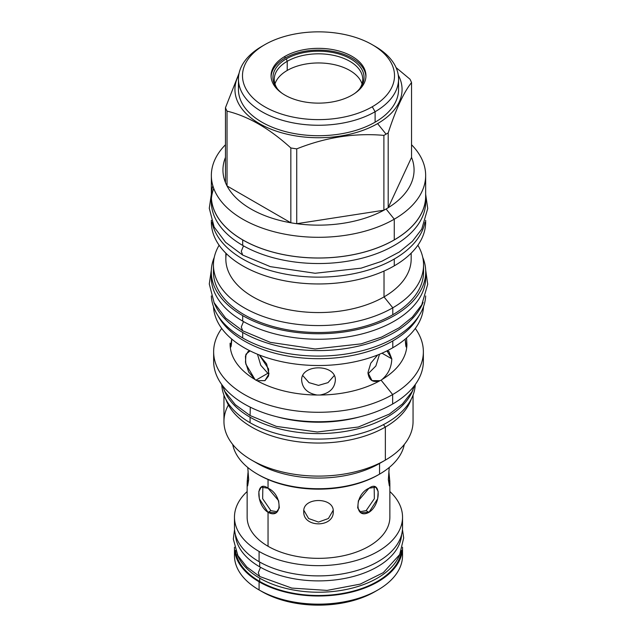<?xml version="1.0" encoding="UTF-8"?>
<svg xmlns="http://www.w3.org/2000/svg" width="637" height="637" viewBox="0 0 637 637"><rect width="100%" height="100%" fill="white"/><g stroke="black" fill="none" stroke-linecap="round" stroke-linejoin="round"><path stroke-width="0.96" d="M234.472 527.34A84.036 48.516 180 0 0 259.084 561.683A84.036 48.516 180 0 0 354.721 571.158A84.036 48.516 180 0 0 402.074 522.26A84.036 48.516 180 0 1 402.536 527.38A84.036 48.516 180 0 1 350.661 572.201A84.036 48.516 180 0 1 259.084 561.683L259.084 551.451A84.036 48.516 180 0 1 234.472 517.14A84.036 48.516 180 0 1 247.14 491.525A84.036 48.516 180 0 0 259.084 551.451A84.036 48.516 180 0 0 350.661 561.969A84.036 48.516 180 0 0 402.536 517.14A84.036 48.516 180 0 0 389.868 491.525A84.036 48.516 180 0 1 370.742 555.146A84.036 48.516 180 0 1 259.084 551.451L259.084 561.683A84.036 48.516 180 0 1 234.472 527.38L234.472 517.14M247.14 517.14A71.368 41.206 0 0 0 268.042 546.275L268.042 512.331C255.763 504.608 255.763 479.04 268.042 488.229C282.685 494.583 282.685 520.15 268.042 512.331L268.042 546.275A71.368 41.206 180 0 0 345.811 555.209A71.368 41.206 180 0 0 389.868 517.14A71.368 41.206 180 0 1 345.819 555.209A71.368 41.206 180 0 1 268.042 546.275A71.368 41.206 0 0 1 247.14 517.14L247.14 483.196L248.677 479.661L247.777 467.478L248.677 479.661L247.65 485.904L247.18 481.604L248.159 471.141L247.14 483.196M268.042 479.518L268.042 488.229L278.624 500.722L279.325 507.92L275.964 512.745L268.042 512.331L270.9 510.675L277.294 511.726L270.9 510.675L262.651 498.691L262.858 486.684L262.651 498.691L270.9 510.675L268.042 512.331L259.323 498.755L258.853 491.43L261.202 487.186L268.042 488.229L268.042 479.518M368.966 512.331C354.323 520.15 354.323 494.583 368.966 488.229C381.245 479.04 381.245 504.608 368.966 512.331L366.108 510.675L374.357 498.691L374.15 486.684L374.357 498.691L366.108 510.675L359.714 511.726L366.108 510.675L368.966 512.331L361.044 512.745L357.683 507.92L358.384 500.722L368.966 488.229L375.806 487.186L378.155 491.43L377.685 498.755L368.966 512.331M389.231 467.478L388.331 479.661L389.868 483.196L388.849 471.141L389.828 481.604L389.358 485.904L388.331 479.661L389.231 467.478M333.262 511.455C334.162 496.884 302.846 496.884 303.745 511.455C302.846 527.969 334.162 527.969 333.262 511.455C334.162 496.884 302.846 496.884 303.745 511.455C302.846 527.969 334.162 527.969 333.262 511.455M303.817 510.269L308.611 518.534L318.508 522.061L328.397 518.526L333.191 510.269L328.397 518.526L318.508 522.061L308.611 518.534L303.817 510.269M258.089 474.501A84.578 48.826 0 0 0 378.306 474.86L379.548 474.143A86.329 49.837 0 0 0 404.296 444.459A86.329 49.837 0 0 1 379.548 474.143L379.509 474.167M264.753 44.701L261.895 46.358A80.063 46.222 0 0 1 261.934 46.334A80.063 46.222 0 0 0 261.895 46.358A80.063 46.222 0 0 0 261.895 111.722A80.063 46.222 0 0 0 375.113 111.722L372.255 106.769A76.018 43.889 0 0 0 372.255 44.701A76.018 43.889 0 0 0 264.753 44.701A76.018 43.889 0 0 0 264.753 106.769A76.018 43.889 0 0 0 372.255 106.769A76.018 43.889 0 0 0 372.255 44.701A76.018 43.889 0 0 0 264.753 44.701A76.018 43.889 0 0 0 264.753 106.769A76.018 43.889 0 0 0 372.255 106.769L375.113 111.722L375.113 122.177A80.063 46.222 0 0 1 287.868 132.201A80.063 46.222 0 0 1 238.445 89.491L238.445 79.036A80.063 46.222 0 0 0 287.868 121.747A80.063 46.222 0 0 0 375.113 111.722L375.113 122.177A80.063 46.222 180 0 0 398.563 89.467M352.054 95.104A47.441 27.391 0 0 0 352.054 56.367A47.441 27.391 0 0 0 284.954 56.367A47.441 27.391 0 0 0 284.954 95.104A47.441 27.391 0 0 0 352.054 95.104A47.441 27.391 0 0 0 365.949 75.739A47.441 27.391 0 0 0 336.662 50.434A47.441 27.391 0 0 0 284.954 56.367A47.441 27.391 0 0 0 271.059 75.739A47.441 27.391 0 0 0 300.346 101.044A47.441 27.391 0 0 0 352.054 95.104M213.968 356.473A104.858 60.539 0 0 0 274.619 416.184A104.858 60.539 0 0 0 392.655 404.009A104.858 60.539 0 0 0 423.366 361.195M276.8 416.749A96.705 55.833 0 0 0 360.208 416.749A96.705 55.833 0 0 1 276.8 416.749M223.953 395.123L223.953 421.511A94.547 54.591 0 0 0 282.318 471.945A94.547 54.591 0 0 0 385.361 460.113L385.361 427.061A94.547 54.591 180 0 0 411.16 399.343A94.547 54.591 180 0 1 385.361 427.061L383.418 424.648L385.361 427.061A94.547 54.591 0 0 1 291.252 440.732A94.547 54.591 0 0 1 225.848 399.343A94.547 54.591 0 0 0 291.252 440.732A94.547 54.591 0 0 0 385.361 427.061L385.361 460.113L379.548 463.465L379.548 474.143A86.329 49.837 0 0 1 289.978 485.935A86.329 49.837 0 0 1 232.712 444.459A86.329 49.837 0 0 0 257.459 474.143A86.329 49.837 0 0 0 379.548 474.143L379.548 463.465A86.329 49.837 0 0 1 257.459 463.465L251.647 460.113A94.547 54.591 0 0 0 385.361 460.113L379.548 463.465A86.329 49.837 0 0 1 254.689 461.785A86.329 49.837 0 0 0 257.459 463.465M228.388 404.989A94.547 54.591 0 0 0 251.647 460.113M413.055 421.511A94.547 54.591 180 0 1 385.361 460.113A94.547 54.591 180 0 0 413.055 421.487L413.055 395.123M218.109 315.92A105.065 60.658 0 0 0 392.79 340.93L392.79 347.754A105.065 60.658 0 0 1 279.754 361.243A105.065 60.658 0 0 1 213.491 306.668A105.065 60.658 0 0 0 279.754 361.243A105.065 60.658 0 0 0 392.79 347.754L392.79 340.93A105.065 60.658 180 0 0 418.899 315.92A105.065 60.658 180 0 1 392.79 340.93A105.065 60.658 0 0 1 218.109 315.92M230.1 343.176L230.1 344.8A88.416 51.048 0 0 0 254.999 379.509L248.701 372.048L245.476 362.23L245.946 354.22L250.054 350.876L248.127 351.457L245.444 356.075L245.802 364.03L254.999 379.509L255.915 380.178L267.851 373.282L268.981 373.863L267.851 373.282L260.756 365.28L257.483 354.236L260.756 365.28L267.851 373.282L255.915 380.178L254.999 379.509A88.416 51.048 0 0 1 230.1 344.8L230.1 343.176M231.701 339.027L231.709 340.007C231.247 347.348 230.713 348.949 230.1 344.8L230.626 347.125L231.701 339.027M259.331 354.984L266.624 363.894L268.973 373.895L264.912 380.671L256.99 380.655A88.416 51.048 0 0 0 317.099 395.028C307.615 393.348 302.464 388.466 301.659 380.393C300.624 363.663 336.384 363.663 335.349 380.393C334.544 388.466 329.393 393.348 319.909 395.028A88.416 51.048 0 0 0 380.018 380.655C372.884 382.948 368.863 380.257 367.963 372.589L370.774 363.186L377.677 354.984L370.774 363.186L367.963 372.589L372.032 380.639L380.018 380.655A88.416 51.048 0 0 1 319.909 395.028L317.099 395.028C307.615 393.348 302.464 388.466 301.659 380.393C300.624 363.663 336.384 363.663 335.349 380.393C334.544 388.466 329.393 393.348 319.909 395.028L317.099 395.028A88.416 51.048 0 0 1 256.99 380.655L255.915 380.178L256.99 380.655L264.976 380.639L268.551 375.997L268.599 368.99L259.331 354.984M213.642 351.743A104.858 60.539 0 0 1 221.716 328.453A104.858 60.539 0 0 0 260.151 402.043A104.858 60.539 0 0 0 392.655 394.55L392.655 404.009A104.858 60.539 0 0 0 423.366 361.203L423.366 351.743A104.858 60.539 180 0 1 392.655 394.55L392.655 404.009A104.858 60.539 0 0 1 278.377 417.139A104.858 60.539 0 0 1 213.642 361.203L213.642 351.743A104.858 60.539 0 0 0 278.377 407.672A104.858 60.539 0 0 0 392.655 394.55L381.093 380.178L380.018 380.655L381.093 380.178L392.655 394.55A104.858 60.539 180 0 0 415.292 328.453A104.858 60.539 180 0 1 423.366 351.743M423.517 306.668A105.065 60.658 180 0 1 392.79 347.754A105.065 60.658 180 0 0 423.517 306.668M391.795 358.838C391.54 367.167 388.283 374.054 382.009 379.509L381.093 380.178L382.009 379.509A88.416 51.048 180 0 0 406.908 344.8C406.295 348.949 405.761 347.348 405.299 340.007L406.382 347.125L406.908 344.8A88.416 51.048 180 0 1 382.009 379.509C388.283 374.054 391.54 367.167 391.795 358.838L382.001 353.185L391.795 358.838L386.954 350.876L388.881 351.457L391.795 358.838M406.573 337.936L406.908 344.8L406.573 337.936M211.388 220.442A107.151 61.861 0 0 0 276.171 278.934A107.151 61.861 0 0 0 394.271 265.844L394.271 259.02A107.151 61.861 180 0 0 424.967 222.289A107.151 61.861 180 0 1 394.271 259.02A107.151 61.861 0 0 1 283.186 273.687A107.151 61.861 0 0 1 212.041 222.289A107.151 61.861 0 0 0 283.186 273.687A107.151 61.861 0 0 0 394.271 259.02L394.271 265.844A107.151 61.861 0 0 1 277.501 279.253A107.151 61.861 0 0 1 211.357 222.106L211.357 220.322M411.168 253.168L411.168 259.068A92.66 53.5 180 0 1 384.023 296.898L384.023 271.051L384.023 296.898A92.66 53.5 0 0 1 278.743 307.384A92.66 53.5 0 0 1 226.318 253.637A92.66 53.5 0 0 0 225.84 259.068A92.66 53.5 0 0 0 283.043 308.491A92.66 53.5 0 0 0 384.023 296.898L392.79 307.806L392.79 314.734A105.065 60.658 0 0 0 423.565 271.848A105.065 60.658 0 0 1 392.79 314.734A105.065 60.658 0 0 1 278.297 327.888A105.065 60.658 0 0 1 213.443 271.848L213.443 264.912A105.065 60.658 0 0 0 278.297 320.952A105.065 60.658 0 0 0 392.79 307.806L392.79 314.734A105.065 60.658 0 0 1 275.542 327.195A105.065 60.658 0 0 1 213.61 268.376M213.443 264.912A105.065 60.658 0 0 1 219.128 245.237A105.065 60.658 0 0 0 262.882 316.374A105.065 60.658 0 0 0 392.79 307.806L384.023 296.898A92.66 53.5 180 0 0 411.168 259.028M425.651 220.322L425.651 222.106A107.151 61.861 180 0 1 394.271 265.844A107.151 61.861 180 0 0 425.651 222.09M423.565 264.912A105.065 60.658 180 0 0 417.88 245.237A105.065 60.658 180 0 1 392.79 307.806A105.065 60.658 180 0 0 423.565 264.912L423.565 271.848M257.459 474.143L258.702 474.86A84.578 48.826 0 0 0 378.306 474.86L379.548 474.143M362.748 79.378L362.748 79.354A44.24 25.544 180 0 0 335.436 55.761A44.24 25.544 180 0 0 287.223 61.295L287.223 70.444A44.24 25.544 0 0 1 331.694 64.122A44.24 25.544 0 0 1 362.031 83.933A44.24 25.544 0 0 0 331.694 64.122A44.24 25.544 0 0 0 287.223 70.444A44.24 25.544 0 0 0 274.977 83.933A44.24 25.544 0 0 1 287.223 70.444L287.223 61.295A44.24 25.544 0 0 0 274.26 79.354A44.24 25.544 0 0 0 277.541 89.013A44.24 25.544 0 0 1 287.223 61.295L286.292 58.899A45.553 26.3 0 0 0 276.92 88.232A45.553 26.3 0 0 0 281.992 93.225A45.553 26.3 0 0 1 286.292 58.899A45.553 26.3 180 0 1 348.312 57.609A45.553 26.3 180 0 1 355.016 93.225A45.553 26.3 180 0 0 360.088 88.232L360.072 88.256M284.954 58.126A47.441 27.391 180 0 1 335.954 52.027A47.441 27.391 180 0 1 365.925 76.615A47.441 27.391 180 0 0 335.954 52.027A47.441 27.391 180 0 0 284.954 58.126A47.441 27.391 0 0 0 271.083 76.615A47.441 27.391 0 0 1 284.954 58.126L284.954 56.367L284.954 58.126M362.748 79.354A44.24 25.544 180 0 1 359.467 89.013A44.24 25.544 180 0 0 342.985 58.086A44.24 25.544 180 0 0 287.223 61.295L286.292 58.899A45.553 26.3 180 0 1 344.338 55.833A45.553 26.3 180 0 1 360.088 88.232M302.782 375.575L309.009 382.638L318.5 385.393L327.999 382.638L334.226 375.575L327.999 382.638L318.5 385.393L309.009 382.638L302.782 375.575M368.027 373.863L375.87 365.988L379.525 354.236L375.87 365.988L368.027 373.863M372.255 44.701L375.113 46.358A80.063 46.222 0 0 1 375.113 111.722A80.063 46.222 0 0 0 398.563 79.036L398.563 89.491A80.063 46.222 180 0 1 375.113 122.177A80.063 46.222 0 0 1 283.728 131.126A80.063 46.222 0 0 1 238.955 84.267A80.063 46.222 0 0 0 238.445 89.491M261.895 46.358L261.895 46.358A80.063 46.222 0 0 0 238.445 79.036M238.732 75.126A83.566 48.245 0 0 0 275.264 130.776A83.566 48.245 0 0 0 377.59 123.61L386.078 134.16A95.558 55.172 0 0 1 383.888 135.386A95.558 55.172 0 0 0 386.078 134.16L377.59 123.61A83.566 48.245 180 0 0 398.276 75.126A83.566 48.245 180 0 1 377.59 123.61A83.566 48.245 0 0 1 275.264 130.776A83.566 48.245 0 0 1 238.732 75.126M225.458 107.717A95.558 55.172 0 0 0 227.035 111.125C248.303 116.308 269.57 128.586 290.838 147.959A95.558 55.172 0 0 0 296.731 148.867C325.778 137.281 354.833 132.791 383.888 135.386C354.833 132.791 325.778 137.281 296.731 148.867L296.731 223.698A95.558 55.172 0 0 0 383.888 210.218A95.558 55.172 0 0 0 386.078 208.992L394.271 219.184L394.271 239.878A107.151 61.861 0 0 0 425.651 196.132A107.151 61.861 0 0 1 394.271 239.878A107.151 61.861 0 0 1 277.501 253.287A107.151 61.861 0 0 1 211.357 196.132A107.151 61.861 0 0 1 212.862 185.789A107.151 61.861 0 0 0 269.34 251.097A107.151 61.861 0 0 0 394.271 239.878L394.271 219.184A107.151 61.861 0 0 1 253.47 224.606A107.151 61.861 0 0 1 225.458 144.758A107.151 61.861 0 0 0 211.357 175.438A107.151 61.861 0 0 0 277.501 232.593A107.151 61.861 0 0 0 394.271 219.184L386.078 208.992A95.558 55.172 180 0 0 388.196 207.726A95.558 55.172 0 0 0 411.55 157.403L411.55 82.579C403.762 92.261 395.983 109.031 388.196 132.894A95.558 55.172 180 0 1 386.078 134.16A95.558 55.172 180 0 0 388.196 132.894C395.983 109.031 403.762 92.261 411.55 82.579A95.558 55.172 180 0 0 409.973 79.179L396.063 67.586L409.973 79.179A95.558 55.172 180 0 1 411.55 82.579L411.55 157.403L388.196 207.726L388.196 132.894L388.196 207.726A95.558 55.172 180 0 1 386.078 208.992A95.558 55.172 0 0 1 383.888 210.218L383.888 135.386L383.888 210.218A95.558 55.172 0 0 1 296.731 223.698L383.888 210.218L296.731 223.698L296.731 148.867A95.558 55.172 0 0 1 290.838 147.959C269.57 128.586 248.303 116.308 227.035 111.125L227.035 185.948A95.558 55.172 0 0 0 290.838 222.783A95.558 55.172 0 0 0 296.731 223.698A95.558 55.172 0 0 1 290.838 222.783L290.838 147.959L290.838 222.783L227.035 185.948L227.035 111.125A95.558 55.172 0 0 1 225.458 107.717L239.09 73.167L225.458 107.717L225.458 182.548A95.558 55.172 0 0 0 227.035 185.948A95.558 55.172 0 0 0 290.838 222.783L227.035 185.948A95.558 55.172 0 0 1 225.458 182.548L225.458 107.717M225.458 157.403A95.558 55.172 0 0 0 225.458 182.548A95.558 55.172 0 0 1 225.458 157.403M398.563 79.036A80.063 46.222 0 0 0 373.648 45.53M425.651 175.446A107.151 61.861 180 0 0 411.55 144.758A107.151 61.861 180 0 1 394.271 219.184A107.151 61.861 180 0 0 425.651 175.446L425.651 196.132M234.472 547.486L234.472 555.631A84.036 48.516 0 0 0 259.084 589.942L262.038 591.646A79.856 46.103 180 0 0 374.97 591.646A79.856 46.103 180 0 0 376.411 590.794A79.856 46.103 180 0 1 262.038 591.646L259.084 589.942L259.084 581.796A84.036 48.516 180 0 0 350.661 592.314A84.036 48.516 180 0 0 402.536 547.486L402.536 555.631A84.036 48.516 180 0 1 350.661 600.46A84.036 48.516 180 0 1 259.084 589.942L259.084 581.796A84.036 48.516 0 0 1 234.472 547.215A84.036 48.516 0 0 0 234.472 547.486A84.036 48.516 0 0 0 259.084 581.796A84.036 48.516 180 0 0 350.883 592.259A84.036 48.516 180 0 0 402.536 547.215A84.036 48.516 180 0 1 402.536 547.486M374.97 591.646L377.924 589.942A84.036 48.516 180 0 0 402.242 551.562A84.036 48.516 180 0 1 402.536 555.631M401.509 550.456A83.16 48.014 180 0 1 347.937 592.394A83.16 48.014 180 0 1 259.697 581.438A83.16 48.014 180 0 1 235.499 550.456A83.16 48.014 180 0 0 259.697 581.438L259.697 578.165A83.16 48.014 0 0 1 237.243 554.413A83.16 48.014 0 0 0 259.697 578.165A83.16 48.014 180 0 0 341.942 590.284A83.16 48.014 180 0 0 399.765 554.413A83.16 48.014 180 0 1 341.942 590.284A83.16 48.014 180 0 1 259.697 578.165L259.697 581.438A83.16 48.014 180 0 0 347.937 592.394A83.16 48.014 180 0 0 401.509 550.456M234.472 555.599A84.036 48.516 0 0 0 259.084 589.942L259.084 589.942A84.036 48.516 180 0 0 377.924 589.942M221.875 384.716L225.02 391.691L235.308 404.694L250.078 415.555L250.293 407.186L250.078 415.547L276.386 426.4L317.306 432.005L358.344 427.013L389.318 414.122L402.473 403.946L411.821 391.994L415.133 384.716M224.041 389.852A96.776 55.873 0 0 0 250.078 417.219A96.776 55.873 180 0 0 345.549 431.36A96.776 55.873 180 0 0 412.967 389.852A96.776 55.873 180 0 1 345.549 431.36A96.776 55.873 180 0 1 250.078 417.219L250.078 422.721L250.078 417.219A96.776 55.873 0 0 1 224.041 389.852M221.756 384.557A96.776 55.873 0 0 0 250.078 422.721A96.776 55.873 180 0 0 354.459 435.087A96.776 55.873 180 0 0 415.252 384.557A96.776 55.873 180 0 1 354.459 435.087A96.776 55.873 180 0 1 250.078 422.721A96.776 55.873 0 0 1 221.756 384.557M235.395 534.562A83.16 48.014 0 0 0 259.697 566.826L259.697 562.041L259.697 566.826A83.16 48.014 180 0 0 348.972 577.552A83.16 48.014 180 0 0 401.613 534.562A83.16 48.014 180 0 1 348.972 577.552A83.16 48.014 180 0 1 259.697 566.826A83.16 48.014 0 0 1 235.395 534.562M234.551 529.57L233.325 539.109L237.872 555.607L246.838 567.018L259.705 576.501L258.296 572.719L260.501 567.288L258.296 572.719L259.705 576.501L291.818 588.094L327.068 590.403L360.168 584.137L383.307 572.647L399.686 554.58L403.683 537.986L402.457 529.57M214.255 257.372A107.215 61.9 0 0 0 242.689 315.618A107.215 61.9 180 0 0 370.909 325.849A107.215 61.9 180 0 0 422.753 257.372A107.215 61.9 180 0 1 425.723 271.848A107.215 61.9 180 0 1 359.539 329.034A107.215 61.9 180 0 1 242.689 315.618L242.689 321.12L242.689 315.618A107.215 61.9 0 0 1 211.285 271.848A107.215 61.9 0 0 1 214.255 257.372M425.723 271.848L425.723 277.35A107.215 61.9 180 0 1 359.539 334.536A107.215 61.9 180 0 1 242.689 321.12A107.215 61.9 0 0 1 211.285 277.35A107.215 61.9 0 0 0 242.689 321.12A107.215 61.9 180 0 0 361.728 333.995A107.215 61.9 180 0 0 425.62 274.595M211.333 270.064L209.278 283.967L214.128 302.734L225.594 318.038L242.689 330.786L241.288 327.004L243.485 321.574L241.288 327.004L242.689 330.786L270.311 342.356L315.132 348.98L361.139 343.869L381.651 337.061L399.28 327.721L412.354 317.099L421.75 304.836L427.722 284.253L425.675 270.064M213.921 302.312A107.215 61.9 0 0 0 242.689 332.45A107.215 61.9 180 0 0 348.312 348.144A107.215 61.9 180 0 0 423.087 302.312A107.215 61.9 180 0 1 348.312 348.144A107.215 61.9 180 0 1 242.689 332.45L242.689 337.952L242.689 332.45A107.215 61.9 0 0 1 213.921 302.312M211.333 295.958A107.215 61.9 0 0 0 242.689 337.952A107.215 61.9 180 0 0 358.105 351.712A107.215 61.9 180 0 0 425.675 295.958A107.215 61.9 180 0 1 358.105 351.712A107.215 61.9 180 0 1 242.689 337.952A107.215 61.9 0 0 1 211.333 295.958M211.357 193.935A107.215 61.9 0 0 0 242.689 239.902A107.215 61.9 180 0 0 361.283 252.889A107.215 61.9 180 0 0 425.651 193.935A107.215 61.9 180 0 1 425.723 196.132A107.215 61.9 180 0 1 359.539 253.319A107.215 61.9 180 0 1 242.689 239.902L242.689 245.404L242.689 239.902A107.215 61.9 0 0 1 211.285 196.132A107.215 61.9 0 0 1 211.357 193.935M213.745 188.448A107.215 61.9 0 0 0 211.428 198.441A107.215 61.9 0 0 1 213.745 188.448M211.285 201.618A107.215 61.9 0 0 0 242.689 245.404A107.215 61.9 180 0 0 361.728 258.28A107.215 61.9 180 0 0 425.62 198.879M425.723 196.132L425.723 201.634A107.215 61.9 180 0 1 359.539 258.821A107.215 61.9 180 0 1 242.689 245.404A107.215 61.9 0 0 1 211.285 201.634L211.285 196.132M425.675 194.357L427.722 208.546L421.75 229.129L412.354 241.383L399.28 252.013L381.651 261.345L361.139 268.153L315.132 273.265L270.311 266.64L242.689 255.071L241.288 251.289L243.485 245.858M388.196 207.726A95.558 55.172 0 0 0 411.55 157.403L388.196 207.726M402.536 527.38L402.536 517.14M389.868 517.14L389.868 483.196M225.84 259.068L225.84 253.168M211.357 175.438L211.357 196.132M211.285 277.35L211.285 271.848M211.333 194.357L209.278 208.251L214.128 227.019L225.594 242.323L242.689 255.071"/></g></svg>
